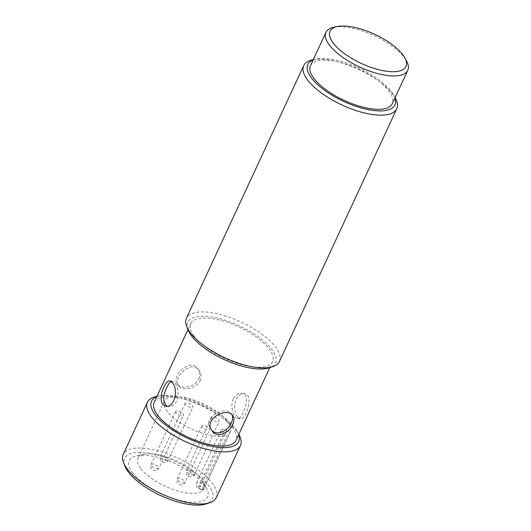 <?xml version="1.0" encoding="UTF-8"?>
<svg xmlns="http://www.w3.org/2000/svg" width="531" height="531" viewBox="0 0 531 531"><rect width="100%" height="100%" fill="white"/><g stroke="black" fill="none" stroke-linecap="round" stroke-linejoin="round"><path stroke-width="0.4" stroke-dasharray="2.65 1.99" d="M200.141 380.767C201.687 377.03 201.375 373.632 199.211 370.572C191.386 358.744 172.097 378.43 178.635 385.878C181.98 391.148 196.543 389.137 200.141 380.767M198.826 378.995C200.373 375.271 200.074 371.892 197.937 368.853C190.191 357.131 170.703 376.545 177.354 384.159C180.752 389.508 195.229 387.384 198.826 378.995M333.899 27.267A45.102 17.271 -155.1 0 1 374.143 35.677A45.102 17.271 -155.1 0 1 406.54 60.985M310.469 65.718A45.102 17.271 -155.1 0 1 358.651 69.05A45.102 17.271 -155.1 0 1 392.29 103.698M279.459 361.478A51.295 19.64 24.9 0 0 241.2 322.071A51.295 19.64 24.9 0 0 186.408 318.288M312.739 59.797A51.295 19.64 -155.1 0 1 358.505 69.355A51.295 19.64 -155.1 0 1 395.349 98.142M188.06 329.99A48.361 18.512 -155.1 0 1 239.461 325.822A48.361 18.512 -155.1 0 1 269.456 367.771M194.054 336.136A45.102 17.271 -155.1 0 1 190.755 323.625A45.102 17.271 -155.1 0 1 238.937 326.95A45.102 17.271 -155.1 0 1 272.576 361.604A45.102 17.271 -155.1 0 1 237.118 363.29A45.102 17.271 -155.1 0 1 194.054 336.136M394.958 97.963A48.036 18.393 24.9 0 0 393.624 94.989A48.036 18.393 24.9 0 0 359.122 68.028A48.036 18.393 24.9 0 0 316.264 59.074A48.036 18.393 24.9 0 0 313.131 59.983M154.169 402.432A45.102 17.271 -155.1 0 1 202.351 405.764A45.102 17.271 -155.1 0 1 235.996 440.418M237.689 417.147L240.185 418.986C245.587 420.744 254.508 394.646 244.539 393.71C241.167 393.312 238.353 395.203 236.103 399.385C233.892 406.394 234.423 412.315 237.689 417.147M216.27 497.613A51.295 19.64 24.9 0 0 178.011 458.2A51.295 19.64 24.9 0 0 123.219 454.417M156.446 396.511A51.295 19.64 -155.1 0 1 202.211 406.069A51.295 19.64 -155.1 0 1 239.05 434.856M132.471 472.544A43.17 16.527 24.9 0 0 182.883 500.998A43.17 16.527 24.9 0 0 206.446 487.982A43.17 16.527 24.9 0 0 175.436 463.755A43.17 16.527 24.9 0 0 136.912 455.704A43.17 16.527 24.9 0 0 132.471 472.544M124.871 466.118A48.361 18.512 -155.1 0 1 176.272 461.95A48.361 18.512 -155.1 0 1 206.267 503.899M238.658 434.677A48.036 18.393 24.9 0 0 237.33 431.703A48.036 18.393 24.9 0 0 202.829 404.741A48.036 18.393 24.9 0 0 159.964 395.794A48.036 18.393 24.9 0 0 156.837 396.697M212.188 430.999L210.913 429.28C201.302 417.718 225.615 404.788 231.489 413.974L232.04 414.884M171.294 381.497L172.641 381.331C176.312 382.904 178.131 387.882 178.104 396.259C176.631 403.414 173.358 406.859 168.287 406.607L166.986 406.195M233.295 398.9C229.664 406.434 233.859 418.255 237.483 418.521C242.627 420.24 251.893 394.201 241.837 393.245C238.412 392.834 235.572 394.719 233.295 398.9M140.576 468.362A36.334 13.912 -155.1 0 1 137.921 458.286A36.334 13.912 -155.1 0 1 144.313 454.197A36.334 13.912 -155.1 0 1 176.73 460.968A36.334 13.912 -155.1 0 1 202.822 481.358A36.334 13.912 -155.1 0 1 203.824 488.878A36.334 13.912 -155.1 0 1 175.263 490.239A36.334 13.912 -155.1 0 1 140.576 468.362M198.913 488.201L202.623 490.226A36.334 13.912 -155.1 0 1 202.616 490.232L198.913 488.201A4.281 0.67 -61.3 0 0 201.919 483.456A4.288 1.639 24.9 0 0 196.682 482.812A4.288 1.639 24.9 0 0 199.231 485.779L202.723 487.684L227.328 434.677A36.334 13.912 -155.1 0 1 196.974 431.351A36.334 13.912 -155.1 0 1 167.106 411.2A36.334 13.912 -155.1 0 1 164.451 401.124A36.334 13.912 -155.1 0 1 203.26 403.806A36.334 13.912 -155.1 0 1 230.361 431.716A36.334 13.912 -155.1 0 1 230.009 432.353L205.404 485.361L201.919 483.456L226.525 430.449L230.009 432.353M202.623 490.226L205.404 485.361M202.723 487.684C201.86 489.834 201.826 490.684 202.616 490.232L198.521 488.374A4.281 0.67 118.7 0 0 198.906 488.201M223.836 432.772A4.288 1.639 -155.1 0 1 221.288 429.805L196.682 482.812C195.654 487.697 197.977 487.617 198.521 488.374A4.281 0.67 118.7 0 1 199.231 485.779L223.836 432.772L227.328 434.677M221.288 429.805A4.288 1.639 -155.1 0 1 226.525 430.449M202.185 427.063A4.308 1.653 -155.1 0 1 201.873 425.869A4.308 1.653 -155.1 0 1 205.258 425.709A4.308 1.653 -155.1 0 1 209.373 428.305A4.308 1.653 -155.1 0 1 209.692 429.499A4.308 1.653 -155.1 0 1 206.3 429.659A4.308 1.653 -155.1 0 1 202.185 427.063M175.973 412.726A4.308 1.653 -155.1 0 1 175.655 411.532A4.308 1.653 -155.1 0 1 179.047 411.372A4.308 1.653 -155.1 0 1 183.162 413.968A4.308 1.653 -155.1 0 1 183.48 415.162A4.308 1.653 -155.1 0 1 180.089 415.322A4.308 1.653 -155.1 0 1 175.973 412.726M185.438 404.536A4.308 1.653 -155.1 0 1 185.12 403.341A4.308 1.653 -155.1 0 1 188.512 403.182A4.308 1.653 -155.1 0 1 192.627 405.777A4.308 1.653 -155.1 0 1 192.939 406.972A4.308 1.653 -155.1 0 1 189.554 407.131A4.308 1.653 -155.1 0 1 185.438 404.536M211.65 418.873A4.308 1.653 -155.1 0 1 211.331 417.678A4.308 1.653 -155.1 0 1 214.723 417.519A4.308 1.653 -155.1 0 1 218.838 420.114A4.308 1.653 -155.1 0 1 219.15 421.309A4.308 1.653 -155.1 0 1 215.765 421.468A4.308 1.653 -155.1 0 1 211.65 418.873M192.341 474.741A4.308 1.653 24.9 0 0 194.558 474.289A4.308 1.653 24.9 0 0 194.246 473.094A4.308 1.653 24.9 0 0 188.963 470.2A4.308 1.653 24.9 0 0 186.739 470.658A4.308 1.653 24.9 0 0 188.233 472.968A4.308 1.653 24.9 0 0 192.341 474.741M166.123 460.41A4.308 1.653 24.9 0 0 168.347 459.952A4.308 1.653 24.9 0 0 168.035 458.757A4.308 1.653 24.9 0 0 162.751 455.87A4.308 1.653 24.9 0 0 160.528 456.321A4.308 1.653 24.9 0 0 162.021 458.631A4.308 1.653 24.9 0 0 166.123 460.41M156.665 468.601A4.308 1.653 24.9 0 0 158.888 468.143A4.308 1.653 24.9 0 0 158.57 466.948A4.308 1.653 24.9 0 0 153.286 464.061A4.308 1.653 24.9 0 0 151.063 464.512A4.308 1.653 24.9 0 0 152.563 466.822A4.308 1.653 24.9 0 0 156.665 468.601M182.876 482.931A4.308 1.653 24.9 0 0 185.1 482.48A4.308 1.653 24.9 0 0 184.781 481.285A4.308 1.653 24.9 0 0 179.498 478.391A4.308 1.653 24.9 0 0 177.281 478.849A4.308 1.653 24.9 0 0 178.774 481.159A4.308 1.653 24.9 0 0 182.876 482.931M199.218 370.572L197.937 368.853M178.635 385.878L177.354 384.159M269.761 367.664L272.576 361.604M187.941 329.685L190.755 323.625M159.964 395.794L156.97 396.405M237.33 431.703L238.791 434.385M316.264 59.074L313.27 59.691M393.624 94.989L395.091 97.671M232.77 415.693L231.489 413.974M172.641 381.331L169.94 380.866M168.287 406.607L165.586 406.135M244.539 393.71L241.837 393.245M240.185 418.986L237.483 418.521M164.451 401.124L137.921 458.286M230.361 431.716L203.824 488.878M144.313 454.197L136.912 455.704M202.822 481.358L206.446 487.982M211.331 417.678L186.739 470.658A4.308 4.308 0 0 0 188.837 476.38A4.308 4.308 0 0 0 194.558 474.289L219.15 421.309M185.12 403.341L160.528 456.321A4.308 4.308 0 0 0 162.625 462.05A4.308 4.308 0 0 0 168.347 459.952L192.939 406.972M175.655 411.532L151.063 464.512A4.308 4.308 0 0 0 153.16 470.24A4.308 4.308 0 0 0 158.888 468.143L183.48 415.162M201.873 425.869L177.281 478.849A4.308 4.308 0 0 0 179.372 484.571A4.308 4.308 0 0 0 185.1 482.48L209.692 429.499"/><path stroke-width="0.8" d="M404.814 57.833L406.54 60.985A45.102 17.271 -155.1 0 1 407.781 70.331A45.102 17.271 -155.1 0 1 372.324 72.01A45.102 17.271 -155.1 0 1 329.26 44.863A45.102 17.271 -155.1 0 1 325.961 32.345A45.102 17.271 -155.1 0 1 333.899 27.267L337.417 26.55A41.849 16.023 24.9 0 0 333.116 42.872A41.849 16.023 24.9 0 0 381.975 70.45A41.849 16.023 24.9 0 0 404.814 57.833A41.849 16.023 24.9 0 0 374.76 34.349A41.849 16.023 24.9 0 0 337.417 26.55M407.781 70.331L392.29 103.698A45.102 17.271 -155.1 0 1 356.832 105.384A45.102 17.271 -155.1 0 1 313.768 78.23A45.102 17.271 -155.1 0 1 310.469 65.718L325.961 32.345M303.712 65.572L186.408 318.288A51.295 19.64 24.9 0 0 186.68 326.492A51.295 19.64 24.9 0 0 190.158 332.519A51.295 19.64 24.9 0 0 230.115 360.078A51.295 19.64 24.9 0 0 273.014 366.569A51.295 19.64 24.9 0 0 279.459 361.478L396.763 108.762A51.295 19.64 -155.1 0 1 356.44 110.68A51.295 19.64 -155.1 0 1 307.462 79.803A51.295 19.64 -155.1 0 1 303.712 65.572A51.295 19.64 -155.1 0 1 312.739 59.797L313.27 59.691M395.091 97.671L395.349 98.142A51.295 19.64 -155.1 0 1 396.763 108.762M273.014 366.569L269.456 367.771A48.361 18.512 -155.1 0 1 229.007 361.657A48.361 18.512 -155.1 0 1 191.339 335.665A48.361 18.512 -155.1 0 1 188.06 329.99L186.68 326.492M313.131 59.983A48.036 18.393 24.9 0 0 311.325 77.811A48.036 18.393 24.9 0 0 364.757 108.875A48.036 18.393 24.9 0 0 394.958 97.963M163.979 386.96C165.898 382.725 167.882 380.694 169.94 380.866L172.436 382.698C178.589 389.064 174.586 408.472 165.586 406.135L162.459 404.191C160.209 399.551 160.72 393.803 163.979 386.96M269.761 367.664L235.996 440.418A45.102 17.271 -155.1 0 1 200.532 442.097A45.102 17.271 -155.1 0 1 157.468 414.943A45.102 17.271 -155.1 0 1 154.169 402.432L187.941 329.685M232.684 424.534C229.273 433.15 217.093 438.36 212.188 430.999C202.689 419.576 226.823 406.407 232.764 415.693C234.357 417.983 234.33 420.93 232.684 424.534M147.419 402.286L123.219 454.417A51.295 19.64 24.9 0 0 123.491 462.627A51.295 19.64 24.9 0 0 126.969 468.647A51.295 19.64 24.9 0 0 166.926 496.213A51.295 19.64 24.9 0 0 209.825 502.698A51.295 19.64 24.9 0 0 216.27 497.613L240.47 445.476A51.295 19.64 -155.1 0 1 200.141 447.394A51.295 19.64 -155.1 0 1 151.169 416.516A51.295 19.64 -155.1 0 1 147.419 402.286A51.295 19.64 -155.1 0 1 156.446 396.511L156.97 396.405M238.791 434.385L239.05 434.856A51.295 19.64 -155.1 0 1 240.47 445.476M209.825 502.698L206.267 503.899A48.361 18.512 -155.1 0 1 165.818 497.786A48.361 18.512 -155.1 0 1 128.15 471.8A48.361 18.512 -155.1 0 1 124.871 466.118L123.491 462.627M156.837 396.697A48.036 18.393 24.9 0 0 155.025 414.525A48.036 18.393 24.9 0 0 208.464 445.589A48.036 18.393 24.9 0 0 238.658 434.677M232.04 414.884C233.009 417.054 232.79 419.676 231.37 422.762C228.098 430.827 217.106 436.416 211.663 430.17M166.986 406.195C162.751 402.345 162.685 396.099 166.787 387.444C168.247 384.232 169.754 382.254 171.294 381.497"/></g></svg>
